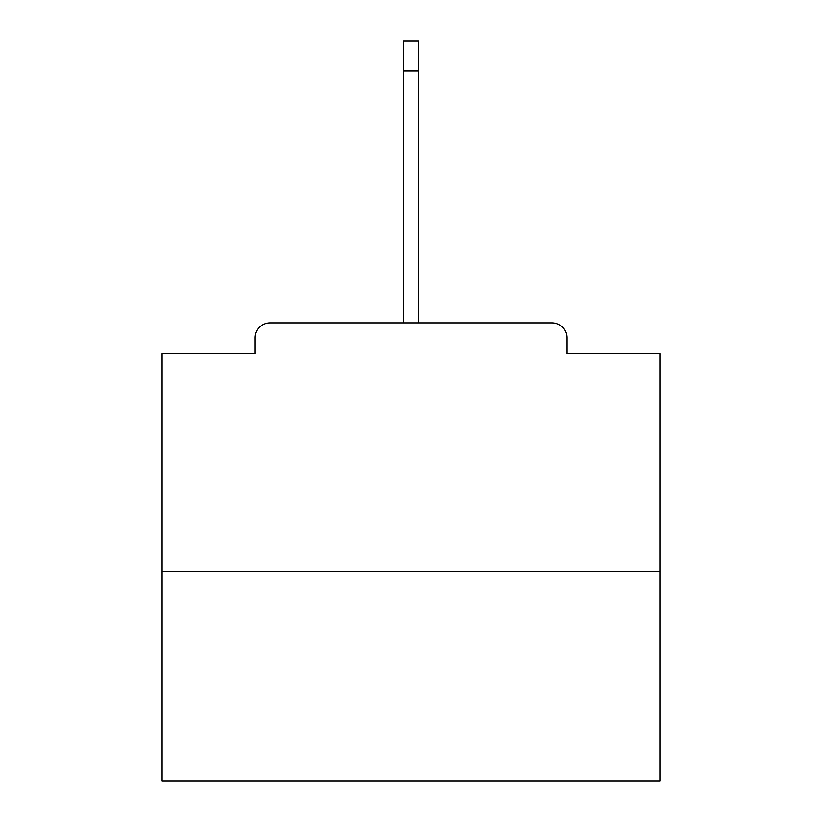 <?xml version="1.0" encoding="UTF-8"?>
<svg xmlns="http://www.w3.org/2000/svg" width="822" height="822" viewBox="0 0 822 822"><rect width="100%" height="100%" fill="white"/><g stroke="black" fill="none" stroke-linecap="round" stroke-linejoin="round"><path stroke-width="1.23" d="M566.831 353.748L566.831 337.821L566.831 353.748L659.922 353.748L659.922 780.9L162.078 780.9L162.078 353.748L255.169 353.748L255.169 337.821L255.169 353.748M659.922 571.804L162.078 571.804M566.831 337.821A14.94 14.94 0 0 0 551.891 322.882L270.109 322.882A14.94 14.94 0 0 0 255.169 337.821M551.891 322.882L488.669 322.882L551.891 322.882M333.331 322.882L270.109 322.882L333.331 322.882M403.53 70.969L403.53 41.1L418.47 41.1L418.47 70.969L403.53 70.969L403.53 322.882M418.47 70.969L418.47 322.882"/></g></svg>
